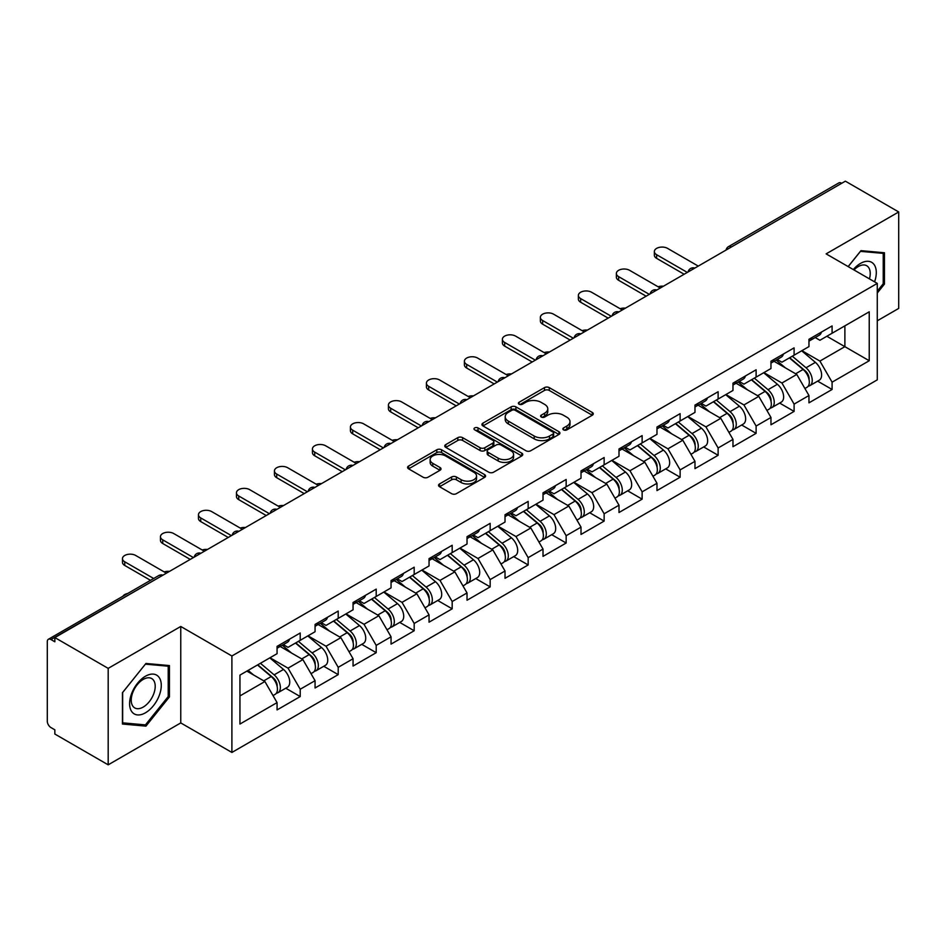 <?xml version="1.0" encoding="UTF-8"?>
<svg xmlns="http://www.w3.org/2000/svg" width="946" height="946" viewBox="0 0 946 946"><rect width="100%" height="100%" fill="white"/><g stroke="black" fill="none" stroke-linecap="round" stroke-linejoin="round"><path stroke-width="1.42" d="M563.544 429.874A2.365 1.372 0 0 0 566.89 429.874L592.291 415.211A3.382 1.951 0 0 0 593.272 413.828A3.382 1.951 0 0 0 592.291 412.456L549.259 387.612A3.382 1.951 0 0 0 544.482 387.612L519.082 402.275A2.365 1.372 0 0 0 518.384 403.233A2.365 1.372 0 0 0 519.082 404.202A2.365 1.372 0 0 0 522.429 404.202L525.716 402.31A10.82 6.244 0 0 1 541.017 402.31L544.6 404.38A10.82 6.244 0 0 1 547.769 408.79A10.82 6.244 0 0 1 544.6 413.213L541.313 415.105A2.365 1.372 0 0 0 540.615 416.074A2.365 1.372 0 0 0 541.313 417.044A2.365 1.372 0 0 0 544.66 417.044L547.947 415.14A10.82 6.244 0 0 1 563.248 415.14L566.831 417.21A10.82 6.244 0 0 1 570 421.632A10.82 6.244 0 0 1 566.831 426.043L563.544 427.947A2.365 1.372 0 0 0 562.846 428.905A2.365 1.372 0 0 0 563.544 429.874L563.544 427.947M439.535 483.938A3.382 1.951 0 0 0 438.542 485.322A3.382 1.951 0 0 0 439.535 486.705L451.609 493.67A3.382 1.951 0 0 0 456.386 493.67L484.6 477.387A3.382 1.951 0 0 0 485.582 476.004A3.382 1.951 0 0 0 484.6 474.62L441.569 449.788A3.382 1.951 0 0 0 436.792 449.788L408.577 466.071A3.382 1.951 0 0 0 407.584 467.454A3.382 1.951 0 0 0 408.577 468.826L423.158 477.245A3.382 1.951 0 0 0 427.947 477.245L440.02 470.28A3.382 1.951 0 0 0 441.002 468.897A3.382 1.951 0 0 0 440.02 467.513L432.783 463.339A9.046 5.227 0 0 1 430.134 459.65A9.046 5.227 0 0 1 435.716 454.825A9.046 5.227 0 0 1 445.578 455.96L473.899 472.314A9.046 5.227 0 0 1 476.548 476.004A9.046 5.227 0 0 1 470.966 480.828A9.046 5.227 0 0 1 461.116 479.693L456.386 476.973A3.382 1.951 0 0 0 451.609 476.973L439.535 483.938L439.535 486.705M180.757 626.465L108.187 668.373L54.844 637.58L845.369 181.171L898.7 211.963L826.13 253.871L877.273 283.398L231.9 655.992L180.757 626.465L180.757 722.921L231.9 752.448L231.9 655.992M525.952 450.745A3.382 1.951 0 0 0 530.73 450.745L558.944 434.462A3.382 1.951 0 0 0 559.926 433.079A3.382 1.951 0 0 0 558.944 431.707L515.913 406.863A3.382 1.951 0 0 0 511.136 406.863L482.921 423.146A3.382 1.951 0 0 0 481.928 424.529A3.382 1.951 0 0 0 482.921 425.901L525.952 450.745M475.625 430.383A2.365 1.372 0 0 1 478.026 430.726L478.026 427.911L521.766 453.169A3.382 1.951 0 0 1 522.76 454.541A3.382 1.951 0 0 1 521.766 455.925L493.564 472.208A3.382 1.951 0 0 1 488.775 472.208L445.755 447.363L445.755 444.608A3.382 1.951 0 0 0 444.762 445.992A3.382 1.951 0 0 0 445.755 447.363M445.755 444.608L457.829 437.643A3.382 1.951 0 0 1 462.606 437.643L480.06 447.718A3.382 1.951 0 0 0 484.837 447.718L492.842 443.095A3.382 1.951 0 0 0 493.836 441.711A3.382 1.951 0 0 0 492.842 440.328L474.679 429.839A2.365 1.372 0 0 1 473.981 428.869A2.365 1.372 0 0 1 475.448 427.616A2.365 1.372 0 0 1 478.026 427.911M231.9 752.448L877.273 379.854L877.273 283.398M285.763 688.215L300.213 696.563L300.213 689.244L288.033 668.16L270.012 657.754M300.213 696.563L277.072 709.914L277.072 702.606L239.941 724.045L239.941 675.113L277.072 653.674L277.072 646.366L300.213 633.004L300.213 640.324L315.065 631.739L315.065 624.431L338.207 611.069L338.207 618.388L353.059 609.803L353.059 602.496L376.201 589.133L376.201 596.453L391.053 587.868L391.053 580.56L414.182 567.21L414.182 574.518L429.046 565.945L429.046 558.625L452.176 545.274L452.176 552.582L467.028 544.009L467.028 536.689L490.17 523.339L490.17 530.647L505.022 522.074L505.022 514.754L528.164 501.404L528.164 508.712L543.016 500.138L543.016 492.831L566.157 479.468L566.157 486.776L581.01 478.203L581.01 470.895L604.139 457.533L604.139 464.841L619.003 456.268L619.003 448.96L642.133 435.598L642.133 442.905L656.985 434.332L656.985 427.024L680.127 413.662L680.127 420.982L694.979 412.397L694.979 405.089L718.12 391.727L718.12 399.046L732.973 390.462L732.973 383.154L756.114 369.791L756.114 377.111L770.966 368.526L770.966 361.218L794.096 347.868L794.096 355.176L808.96 346.603L808.96 339.283L832.09 325.932L832.09 333.24L869.232 311.802L869.232 360.733L832.09 382.172L819.922 361.076L801.889 350.67M817.64 381.143L832.09 389.48L832.09 382.172M832.09 389.48L808.96 402.842L808.96 395.523L794.096 404.108L781.928 383.012L763.907 372.606M779.658 403.079L794.096 411.415L794.096 404.108M794.096 411.415L770.966 424.778L770.966 417.458L756.114 426.043L743.934 404.947L725.913 394.541M741.664 425.002L756.114 433.351L756.114 426.043M756.114 433.351L732.973 446.713L732.973 439.393L718.12 447.978L705.941 426.883L687.919 416.477M703.67 446.938L718.12 455.286L718.12 447.978M718.12 455.286L694.979 468.637L694.979 461.329L680.127 469.902L667.947 448.818L649.926 438.412M665.677 468.873L680.127 477.222L680.127 469.902M680.127 477.222L656.985 490.572L656.985 483.264L642.133 491.837L629.953 470.753L611.932 460.347M627.683 490.808L642.133 499.157L642.133 491.837M642.133 499.157L619.003 512.507L619.003 505.199L604.139 513.773L591.971 492.689L573.95 482.283M589.689 512.744L604.139 521.092L604.139 513.773M604.139 521.092L581.01 534.443L581.01 527.135L566.157 535.708L553.978 514.624L535.956 504.218M551.707 534.679L566.157 543.016L566.157 535.708M566.157 543.016L543.016 556.378L543.016 549.07L528.164 557.643L515.984 536.548L497.963 526.153M513.713 556.615L528.164 564.951L528.164 557.643M528.164 564.951L505.022 578.313L505.022 571.006L490.17 579.579L477.99 558.483L459.969 548.077M475.72 578.55L490.17 586.887L490.17 579.579M490.17 586.887L467.028 600.249L467.028 592.941L452.176 601.514L439.996 580.418L421.975 570.012M437.726 600.485L452.176 608.822L452.176 601.514M452.176 608.822L429.046 622.184L429.046 614.865L414.182 623.449L402.015 602.354L383.993 591.948M399.732 622.421L414.182 630.757L414.182 623.449M414.182 630.757L391.053 644.12L391.053 636.8L376.201 645.385L364.021 624.289L346 613.883M361.75 644.344L376.201 652.693L376.201 645.385M376.201 652.693L353.059 666.055L353.059 658.735L338.207 667.32L326.027 646.224L308.006 635.818M323.757 666.28L338.207 674.628L338.207 667.32M338.207 674.628L315.065 687.979L315.065 680.671L300.213 689.244M283.327 644.628L288.033 647.348L300.213 640.324M288.033 668.16L302.886 659.587L280.158 646.461M315.065 680.671L302.886 659.587M321.321 622.693L326.027 625.412L338.207 618.388M326.027 646.224L340.879 637.651L318.152 624.526M353.059 658.735L340.879 637.651M359.314 600.757L364.021 603.477L376.201 596.453M364.021 624.289L378.873 615.716L356.145 602.59M391.053 636.8L378.873 615.716M397.296 578.834L402.015 581.542L414.182 574.518M402.015 602.354L416.867 593.781L394.139 580.655M429.046 614.865L416.867 593.781M435.29 556.898L439.996 559.606L452.176 552.582M439.996 580.418L454.86 571.845L432.121 558.719M467.028 592.941L454.86 571.845M473.284 534.963L477.99 537.683L490.17 530.647M477.99 558.483L492.842 549.91L470.115 536.784M505.022 571.006L492.842 549.91M511.278 513.028L515.984 515.747L528.164 508.712M515.984 536.548L530.836 527.974L508.108 514.849M543.016 549.07L530.836 527.974M549.271 491.092L553.978 493.812L566.157 486.776M553.978 514.624L568.83 506.039L546.102 492.913M581.01 527.135L568.83 506.039M587.265 469.157L591.971 471.877L604.139 464.841M591.971 492.689L606.824 484.104L584.096 470.99M619.003 505.199L606.824 484.104M625.247 447.222L629.953 449.941L642.133 442.905M629.953 470.753L644.817 462.168L622.09 449.054M656.985 483.264L644.817 462.168M663.241 425.286L667.947 428.006L680.127 420.982M667.947 448.818L682.811 440.245L660.072 427.119M694.979 461.329L682.811 440.245M701.234 403.351L705.941 406.07L718.12 399.046M705.941 426.883L720.793 418.309L698.065 405.184M732.973 439.393L720.793 418.309M739.228 381.415L743.934 384.135L756.114 377.111M743.934 404.947L758.787 396.374L736.059 383.248M770.966 417.458L758.787 396.374M777.222 359.492L781.928 362.2L794.096 355.176M781.928 383.012L796.78 374.439L774.053 361.313M808.96 395.523L796.78 374.439M841.715 183.288L731.388 246.977M729.839 247.876A5.168 2.98 120 0 1 731.152 246.835A5.168 2.98 60 0 0 728.562 246.587L838.889 182.885A5.168 2.98 60 0 1 841.467 183.146M815.204 337.556L819.922 340.264L832.09 333.24M819.922 361.076L844.884 346.662L844.884 325.862L869.232 311.802M826.851 336.268L869.232 360.733M877.273 320.8L898.7 308.42L898.7 211.963M108.187 668.373L108.187 764.829L54.844 734.037L54.844 729.815L50.954 727.569A5.168 2.98 -120 0 1 47.3 721.242L47.3 641.648A5.168 2.98 -120 0 1 48.364 639.283A5.168 2.98 -120 0 1 50.954 639.543L54.844 641.79L54.844 637.58M108.187 764.829L180.757 722.921M239.941 695.925L264.904 681.51L246.882 671.116M277.072 702.606L264.904 681.51M877.273 293.024L884.451 284.084L884.451 252.759L860.955 250.655L848.148 266.583M169.429 665.57L145.932 663.465L122.436 692.708L122.436 724.033L145.932 726.138L169.429 696.906L169.429 665.57M564.49 430.205L566.831 428.857A10.82 6.244 0 0 0 570 424.435L570 421.632M547.769 408.79L547.769 411.605A10.82 6.244 0 0 1 544.6 416.027L542.259 417.375M592.243 415.235L549.259 390.426A3.382 1.951 0 0 0 544.482 390.426L520.028 404.533M558.897 434.486L515.913 409.677A3.382 1.951 0 0 0 511.136 409.677L482.968 425.937M552.961 434.048A2.365 1.372 0 0 0 553.658 433.079A2.365 1.372 0 0 0 552.961 432.121L515.192 410.316A2.365 1.372 0 0 0 511.845 410.316L508.38 412.314A10.82 6.244 0 0 0 505.211 416.725A10.82 6.244 0 0 0 508.38 421.147L534.194 436.047A10.82 6.244 0 0 0 549.496 436.047L552.961 434.048L552.961 436.863A2.365 1.372 0 0 0 553.658 435.893L553.658 433.079M505.211 416.725L505.211 419.539A10.82 6.244 0 0 0 508.38 423.962L508.38 421.147M552.961 436.863L549.496 438.861A10.82 6.244 0 0 1 534.194 438.861L508.38 423.962M445.803 447.399L457.829 440.446L457.829 437.643M493.836 441.711L493.836 444.525A3.382 1.951 0 0 1 492.842 445.897L484.837 450.521A3.382 1.951 0 0 1 480.06 450.521L462.606 440.446A3.382 1.951 0 0 0 457.829 440.446M478.026 430.726L521.719 455.948M498.164 458.171A9.046 5.227 0 0 0 508.014 459.295A9.046 5.227 0 0 0 513.595 454.47A9.046 5.227 0 0 0 510.946 450.781L500.966 445.022A3.382 1.951 0 0 0 496.189 445.022L488.183 449.646A3.382 1.951 0 0 0 487.19 451.029A3.382 1.951 0 0 0 488.183 452.401L498.164 458.171L498.164 460.974A9.046 5.227 0 0 0 508.014 462.109A9.046 5.227 0 0 0 513.595 457.285L513.595 454.47M487.19 451.029L487.19 453.832A3.382 1.951 0 0 0 488.183 455.215L488.183 452.401M498.164 460.974L488.183 455.215M476.548 476.004L476.548 478.818A9.046 5.227 0 0 1 470.966 483.643A9.046 5.227 0 0 1 461.116 482.507L456.386 479.788A3.382 1.951 0 0 0 451.609 479.788L439.583 486.729M430.134 459.65L430.134 462.464A9.046 5.227 0 0 0 432.783 466.153L432.783 463.339M439.973 470.304L432.783 466.153M484.553 477.411L441.569 452.59A3.382 1.951 0 0 0 436.792 452.59L408.625 468.849M883.233 283.386L884.451 284.084M168.211 696.197L169.429 696.906M143.449 724.707L145.932 726.138M663.406 286.224A7.745 4.47 0 0 0 658.132 286.792M806.063 371.636L804.36 370.655M808.239 386.134A11.364 6.563 -120 0 0 809.894 385.613A11.364 6.563 -120 0 0 811.928 377.679A11.364 6.563 -120 0 0 806.016 367.769L792.31 356.204M809.894 385.613L819.271 380.197A11.364 6.563 -120 0 0 821.305 372.263A11.364 6.563 -120 0 0 815.393 362.365L801.688 350.8M789.673 357.73L805.306 370.927A6.894 3.973 60 0 1 809.019 379.417M804.904 388.499L806.973 387.304A11.364 6.563 -120 0 0 809.007 379.358A11.364 6.563 -120 0 0 803.095 369.46L789.39 357.895M785.428 367.888L776.181 360.083M698.266 266.098L667.58 248.384A7.745 4.47 0 0 0 659.137 247.414A7.745 4.47 0 0 0 654.36 251.553A7.745 4.47 0 0 0 656.63 254.711L656.63 258.364A7.745 4.47 180 0 1 654.36 255.207L654.36 251.553M684.147 274.257L656.63 258.364M812.011 337.521A11.364 6.563 60 0 1 809.894 340.619A11.364 6.563 60 0 1 808.96 341.009M821.388 332.117A11.364 6.563 60 0 1 819.271 335.203L809.894 340.619M687.316 272.424L656.63 254.711M874.577 281.837A22.385 12.925 120 0 0 860.47 263.426A22.385 12.925 120 0 0 853.292 269.551M869.445 278.881A16.945 9.791 120 0 0 866.725 265.743A16.945 9.791 120 0 0 858.247 266.583A16.945 9.791 120 0 0 853.99 269.953M848.195 266.606L860.47 251.352L883.233 253.386L883.233 283.741L877.273 291.167M881.731 252.511L883.233 253.386M131.731 711.581A22.385 12.925 120 0 0 153.358 705.787A22.385 12.925 120 0 0 159.153 677.466A22.385 12.925 120 0 0 137.525 683.26A22.385 12.925 120 0 0 131.731 711.581M132.842 706.154A16.945 9.791 120 0 0 134.746 707.915A16.945 9.791 120 0 0 150.52 700.005A16.945 9.791 120 0 0 153.607 680.328A16.945 9.791 120 0 0 151.703 678.566A16.945 9.791 120 0 0 135.928 686.477A16.945 9.791 120 0 0 132.842 706.154M145.448 664.163L168.211 666.197L168.211 696.552L145.448 724.884L122.673 722.85L122.673 692.484L145.4 664.127M166.709 665.322L168.211 666.197M625.424 308.16A7.745 4.47 0 0 0 620.138 308.727M768.069 393.571L766.366 392.59M770.245 408.057A11.364 6.563 -120 0 0 771.901 407.549A11.364 6.563 -120 0 0 773.946 399.614A11.364 6.563 -120 0 0 768.022 389.705L754.317 378.14M771.901 407.549L781.278 402.133A11.364 6.563 -120 0 0 783.323 394.198A11.364 6.563 -120 0 0 777.399 384.289L763.694 372.736M751.68 379.665L767.312 392.862A6.894 3.973 60 0 1 771.025 401.341M766.91 410.434L768.98 409.24A11.364 6.563 -120 0 0 771.014 401.293A11.364 6.563 -120 0 0 765.101 391.396L751.396 379.831M747.446 389.823L738.187 382.018M587.431 330.095A7.745 4.47 0 0 0 582.145 330.662M730.076 415.507L728.373 414.525M732.251 429.992A11.364 6.563 -120 0 0 733.907 429.484A11.364 6.563 -120 0 0 735.953 421.538A11.364 6.563 -120 0 0 730.028 411.64L716.323 400.075M733.907 429.484L743.284 424.068A11.364 6.563 -120 0 0 745.33 416.134A11.364 6.563 -120 0 0 739.405 406.224L725.7 394.659M713.686 401.601L729.319 414.797A6.894 3.973 60 0 1 733.044 423.276M728.917 432.369L730.986 431.175A11.364 6.563 -120 0 0 733.032 423.229A11.364 6.563 -120 0 0 727.107 413.331L713.402 401.766M709.453 411.758L700.206 403.954M549.437 352.03A7.745 4.47 0 0 0 544.163 352.598M692.082 437.442L690.379 436.461M694.269 451.928A11.364 6.563 -120 0 0 695.913 451.419A11.364 6.563 -120 0 0 697.959 443.473A11.364 6.563 -120 0 0 692.034 433.575L678.329 422.011M695.913 451.419L705.29 446.004A11.364 6.563 -120 0 0 707.336 438.069A11.364 6.563 -120 0 0 701.412 428.16L687.707 416.595M675.692 423.536L691.325 436.733A6.894 3.973 60 0 1 695.05 445.211M690.923 454.305L692.992 453.11A11.364 6.563 -120 0 0 695.038 445.164A11.364 6.563 -120 0 0 689.114 435.266L675.409 423.702M671.459 433.694L662.212 425.889M511.443 373.966A7.745 4.47 0 0 0 506.169 374.533M654.088 459.378L652.385 458.396M656.276 473.863A11.364 6.563 -120 0 0 657.919 473.355A11.364 6.563 -120 0 0 659.965 465.408A11.364 6.563 -120 0 0 654.053 455.511L640.347 443.946M657.919 473.355L667.297 467.939A11.364 6.563 -120 0 0 669.342 459.993A11.364 6.563 -120 0 0 663.43 450.095L649.713 438.53M637.699 445.471L653.331 458.656A6.894 3.973 60 0 1 657.056 467.147M652.929 476.24L654.999 475.034A11.364 6.563 -120 0 0 657.044 467.099A11.364 6.563 -120 0 0 651.132 457.202L637.415 445.637M633.465 455.617L624.218 447.825M473.449 395.901A7.745 4.47 0 0 0 468.175 396.469M616.106 481.313L614.392 480.332M618.282 495.799A11.364 6.563 -120 0 0 619.937 495.29A11.364 6.563 -120 0 0 621.971 487.344A11.364 6.563 -120 0 0 616.059 477.446L602.354 465.881M619.937 495.29L629.315 489.874A11.364 6.563 -120 0 0 631.349 481.928A11.364 6.563 -120 0 0 625.436 472.03L611.731 460.466M599.705 467.407L615.349 480.592A6.894 3.973 60 0 1 619.062 489.082M614.935 498.164L617.017 496.969A11.364 6.563 -120 0 0 619.051 489.035A11.364 6.563 -120 0 0 613.138 479.137L599.433 467.572M595.472 477.553L586.224 469.748M660.284 288.033L629.598 270.32A7.745 4.47 0 0 0 621.144 269.35A7.745 4.47 0 0 0 616.366 273.489A7.745 4.47 0 0 0 618.637 276.646L618.637 280.3A7.745 4.47 180 0 1 616.366 277.143L616.366 273.489M646.153 296.193L618.637 280.3M774.017 359.456A11.364 6.563 60 0 1 771.901 362.555A11.364 6.563 60 0 1 770.966 362.945M783.394 354.041A11.364 6.563 60 0 1 781.278 357.139L771.901 362.555M649.323 294.36L618.637 276.646M622.291 309.969L591.605 292.255A7.745 4.47 0 0 0 583.162 291.285A7.745 4.47 0 0 0 578.373 295.412A7.745 4.47 0 0 0 580.643 298.581L580.643 302.235A7.745 4.47 180 0 1 578.373 299.078L578.373 295.412M608.16 318.128L580.643 302.235M736.023 381.392A11.364 6.563 60 0 1 733.907 384.49A11.364 6.563 60 0 1 732.973 384.88M745.401 375.976A11.364 6.563 60 0 1 743.284 379.074L733.907 384.49M611.329 316.295L580.643 298.581M584.297 331.904L553.611 314.19A7.745 4.47 0 0 0 545.168 313.221A7.745 4.47 0 0 0 540.379 317.348A7.745 4.47 0 0 0 542.649 320.517L542.649 324.171A7.745 4.47 180 0 1 540.379 321.001L540.379 317.348M570.166 340.063L542.649 324.171M698.03 403.327A11.364 6.563 60 0 1 695.913 406.425A11.364 6.563 60 0 1 694.979 406.815M707.407 397.911A11.364 6.563 60 0 1 705.29 401.009L695.913 406.425M573.335 338.23L542.649 320.517M546.303 353.839L515.617 336.126A7.745 4.47 0 0 0 507.174 335.156A7.745 4.47 0 0 0 502.385 339.283A7.745 4.47 0 0 0 504.656 342.452L504.656 346.106A7.745 4.47 180 0 1 502.385 342.937L502.385 339.283M532.184 361.987L504.656 346.106M660.036 425.262A11.364 6.563 60 0 1 657.919 428.361A11.364 6.563 60 0 1 656.985 428.739M669.413 419.847A11.364 6.563 60 0 1 667.297 422.945L657.919 428.361M535.341 360.166L504.656 342.452M508.309 375.775L477.624 358.061A7.745 4.47 0 0 0 469.181 357.091A7.745 4.47 0 0 0 464.403 361.218A7.745 4.47 0 0 0 466.674 364.387L466.674 368.041A7.745 4.47 180 0 1 464.403 364.872L464.403 361.218M494.19 383.922L466.674 368.041M622.054 447.198A11.364 6.563 60 0 1 619.937 450.296A11.364 6.563 60 0 1 619.003 450.674M631.42 441.782A11.364 6.563 60 0 1 629.315 444.88L619.937 450.296M497.348 382.101L466.674 364.387M435.456 417.836A7.745 4.47 0 0 0 430.182 418.404M578.112 503.248L576.41 502.255M580.288 517.734A11.364 6.563 -120 0 0 581.944 517.226A11.364 6.563 -120 0 0 583.989 509.279A11.364 6.563 -120 0 0 578.065 499.382L564.36 487.817M581.944 517.226L591.321 511.81A11.364 6.563 -120 0 0 593.355 503.863A11.364 6.563 -120 0 0 587.442 493.966L573.737 482.401M561.723 489.342L577.356 502.527A6.894 3.973 60 0 1 581.069 511.017M576.954 520.099L579.023 518.905A11.364 6.563 -120 0 0 581.057 510.97A11.364 6.563 -120 0 0 575.144 501.061L561.439 489.496M557.49 499.488L548.231 491.684M470.316 397.71L439.63 379.985A7.745 4.47 0 0 0 431.187 379.015A7.745 4.47 0 0 0 426.41 383.154A7.745 4.47 0 0 0 428.68 386.323L428.68 389.977A7.745 4.47 180 0 1 426.41 386.808L426.41 383.154M456.197 405.858L428.68 389.977M584.06 469.133A11.364 6.563 60 0 1 581.944 472.231A11.364 6.563 60 0 1 581.01 472.61M593.438 463.717A11.364 6.563 60 0 1 591.321 466.816L581.944 472.231M459.366 404.037L428.68 386.323M397.474 439.772A7.745 4.47 0 0 0 392.188 440.339M540.119 525.184L538.416 524.19M542.295 539.669A11.364 6.563 -120 0 0 543.95 539.161A11.364 6.563 -120 0 0 545.996 531.214A11.364 6.563 -120 0 0 540.071 521.317L526.366 509.752M543.95 539.161L553.327 533.745A11.364 6.563 -120 0 0 555.373 525.799A11.364 6.563 -120 0 0 549.449 515.901L535.743 504.336M523.729 511.278L539.362 524.462A6.894 3.973 60 0 1 543.087 532.953M538.96 542.034L541.029 540.84A11.364 6.563 -120 0 0 543.075 532.905A11.364 6.563 -120 0 0 537.151 522.996L523.445 511.431M519.496 521.423L510.249 513.619M432.334 419.646L401.648 401.92A7.745 4.47 0 0 0 393.205 400.95A7.745 4.47 0 0 0 388.416 405.089A7.745 4.47 0 0 0 390.686 408.246L390.686 411.912A7.745 4.47 180 0 1 388.416 408.743L388.416 405.089M418.203 427.793L390.686 411.912M546.067 491.069A11.364 6.563 60 0 1 543.95 494.167A11.364 6.563 60 0 1 543.016 494.545M555.444 485.653A11.364 6.563 60 0 1 553.327 488.751L543.95 494.167M421.372 425.972L390.686 408.246M359.48 461.695A7.745 4.47 0 0 0 354.194 462.275M502.125 547.107L500.422 546.126M504.301 561.605A11.364 6.563 -120 0 0 505.956 561.084A11.364 6.563 -120 0 0 508.002 553.15A11.364 6.563 -120 0 0 502.078 543.252L488.373 531.687M505.956 561.084L515.334 555.68A11.364 6.563 -120 0 0 517.379 547.734A11.364 6.563 -120 0 0 511.455 537.836L497.75 526.272M485.736 533.213L501.368 546.398A6.894 3.973 60 0 1 505.093 554.888M500.966 563.97L503.036 562.775A11.364 6.563 -120 0 0 505.081 554.841A11.364 6.563 -120 0 0 499.157 544.931L485.452 533.367M481.502 543.359L472.255 535.554M394.34 441.569L363.654 423.855A7.745 4.47 0 0 0 355.211 422.886A7.745 4.47 0 0 0 350.422 427.024A7.745 4.47 0 0 0 352.692 430.182L352.692 433.847A7.745 4.47 180 0 1 350.422 430.678L350.422 427.024M380.209 449.728L352.692 433.847M508.073 513.004A11.364 6.563 60 0 1 505.956 516.09A11.364 6.563 60 0 1 505.022 516.481M517.45 507.588A11.364 6.563 60 0 1 515.334 510.686L505.956 516.09M383.378 447.907L352.692 430.182M321.486 483.631A7.745 4.47 0 0 0 316.212 484.198M464.131 569.043L462.428 568.061M466.319 583.54A11.364 6.563 -120 0 0 467.963 583.02A11.364 6.563 -120 0 0 470.008 575.085A11.364 6.563 -120 0 0 464.096 565.176L450.379 553.623M467.963 583.02L477.34 577.616A11.364 6.563 -120 0 0 479.386 569.669A11.364 6.563 -120 0 0 473.461 559.772L459.756 548.207M447.742 555.136L463.374 568.333A6.894 3.973 60 0 1 467.099 576.824M462.972 585.905L465.042 584.711A11.364 6.563 -120 0 0 467.088 576.764A11.364 6.563 -120 0 0 461.163 566.867L447.458 555.302M443.508 565.294L434.261 557.49M356.346 463.505L325.661 445.791A7.745 4.47 0 0 0 317.217 444.821A7.745 4.47 0 0 0 312.428 448.96A7.745 4.47 0 0 0 314.699 452.117L314.699 455.771A7.745 4.47 180 0 1 312.428 452.614L312.428 448.96M342.216 471.664L314.699 455.771M470.079 534.928A11.364 6.563 60 0 1 467.963 538.026A11.364 6.563 60 0 1 467.028 538.416M479.456 529.524A11.364 6.563 60 0 1 477.34 532.622L467.963 538.026M345.385 469.831L314.699 452.117M283.493 505.566A7.745 4.47 0 0 0 278.219 506.134M426.149 590.978L424.435 589.997M428.325 605.475A11.364 6.563 -120 0 0 429.981 604.955A11.364 6.563 -120 0 0 432.015 597.021A11.364 6.563 -120 0 0 426.102 587.111L412.397 575.546M429.981 604.955L439.346 599.539A11.364 6.563 -120 0 0 441.392 591.605A11.364 6.563 -120 0 0 435.479 581.707L421.774 570.142M409.748 577.072L425.393 590.269A6.894 3.973 60 0 1 429.106 598.759M424.979 607.84L427.048 606.646A11.364 6.563 -120 0 0 429.094 598.7A11.364 6.563 -120 0 0 423.181 588.802L409.476 577.237M405.515 587.23L396.268 579.425M318.353 485.44L287.667 467.726A7.745 4.47 0 0 0 279.224 466.756A7.745 4.47 0 0 0 274.446 470.895A7.745 4.47 0 0 0 276.705 474.052L276.705 477.706A7.745 4.47 180 0 1 274.446 474.549L274.446 470.895M304.234 493.599L276.705 477.706M432.086 556.863A11.364 6.563 60 0 1 429.981 559.961A11.364 6.563 60 0 1 429.046 560.351M441.463 551.459A11.364 6.563 60 0 1 439.346 554.545L429.981 559.961M307.391 491.766L276.705 474.052M245.499 527.501A7.745 4.47 0 0 0 240.225 528.069M388.156 612.913L386.453 611.932M390.331 627.399A11.364 6.563 -120 0 0 391.987 626.891A11.364 6.563 -120 0 0 394.021 618.956A11.364 6.563 -120 0 0 388.108 609.047L374.403 597.482M391.987 626.891L401.364 621.475A11.364 6.563 -120 0 0 403.398 613.54A11.364 6.563 -120 0 0 397.486 603.631L383.78 592.078M371.766 599.007L387.399 612.204A6.894 3.973 60 0 1 391.112 620.682M386.997 629.776L389.066 628.582A11.364 6.563 -120 0 0 391.1 620.635A11.364 6.563 -120 0 0 385.188 610.738L371.482 599.173M367.521 609.165L358.274 601.36M280.359 507.375L249.673 489.661A7.745 4.47 0 0 0 241.23 488.692A7.745 4.47 0 0 0 236.453 492.831A7.745 4.47 0 0 0 238.723 495.988L238.723 499.642A7.745 4.47 180 0 1 236.453 496.484L236.453 492.831M266.24 515.535L238.723 499.642M394.104 578.798A11.364 6.563 60 0 1 391.987 581.896A11.364 6.563 60 0 1 391.053 582.287M403.481 573.382A11.364 6.563 60 0 1 401.364 576.481L391.987 581.896M269.409 513.702L238.723 495.988M207.517 549.437A7.745 4.47 0 0 0 202.231 550.004M350.162 634.849L348.459 633.867M352.338 649.334A11.364 6.563 -120 0 0 353.993 648.826A11.364 6.563 -120 0 0 356.039 640.88A11.364 6.563 -120 0 0 350.115 630.982L336.409 619.417M353.993 648.826L363.37 643.41A11.364 6.563 -120 0 0 365.416 635.476A11.364 6.563 -120 0 0 359.492 625.566L345.787 614.001M333.772 620.943L349.405 634.139A6.894 3.973 60 0 1 353.118 642.618M349.003 651.711L351.072 650.517A11.364 6.563 -120 0 0 353.118 642.571A11.364 6.563 -120 0 0 347.194 632.673L333.489 621.108M329.539 631.1L320.28 623.296M242.377 529.311L211.691 511.597A7.745 4.47 0 0 0 203.236 510.627A7.745 4.47 0 0 0 198.459 514.754A7.745 4.47 0 0 0 200.729 517.923L200.729 521.577A7.745 4.47 180 0 1 198.459 518.42L198.459 514.754M228.246 537.47L200.729 521.577M356.11 600.734A11.364 6.563 60 0 1 353.993 603.832A11.364 6.563 60 0 1 353.059 604.222M365.487 595.318A11.364 6.563 60 0 1 363.37 598.416L353.993 603.832M231.415 535.637L200.729 517.923M169.523 571.372A7.745 4.47 0 0 0 164.237 571.94M312.168 656.784L310.465 655.803M314.344 671.27A11.364 6.563 -120 0 0 315.999 670.761A11.364 6.563 -120 0 0 318.045 662.815A11.364 6.563 -120 0 0 312.121 652.917L298.416 641.353M315.999 670.761L325.377 665.345A11.364 6.563 -120 0 0 327.422 657.411A11.364 6.563 -120 0 0 321.498 647.502L307.793 635.937M295.779 642.878L311.411 656.075A6.894 3.973 60 0 1 315.136 664.553M311.009 673.647L313.079 672.452A11.364 6.563 -120 0 0 315.124 664.506A11.364 6.563 -120 0 0 309.2 654.608L295.495 643.043M291.545 653.036L282.298 645.231M204.383 551.246L173.697 533.532A7.745 4.47 0 0 0 165.254 532.563A7.745 4.47 0 0 0 160.465 536.689A7.745 4.47 0 0 0 162.736 539.859L162.736 543.512A7.745 4.47 180 0 1 160.465 540.343L160.465 536.689M190.252 559.405L162.736 543.512M318.116 622.669A11.364 6.563 60 0 1 315.999 625.767A11.364 6.563 60 0 1 315.065 626.157M327.493 617.253A11.364 6.563 60 0 1 325.377 620.351L315.999 625.767M193.422 557.572L162.736 539.859M127.71 593.485A7.745 4.47 0 0 0 122.897 596.264M274.174 678.72L272.472 677.738M276.362 693.205A11.364 6.563 -120 0 0 278.006 692.697A11.364 6.563 -120 0 0 280.051 684.75A11.364 6.563 -120 0 0 274.127 674.853L260.422 663.288M278.006 692.697L287.383 687.281A11.364 6.563 -120 0 0 289.429 679.334A11.364 6.563 -120 0 0 283.504 669.437L269.799 657.872M257.785 664.813L273.418 677.998A6.894 3.973 60 0 1 277.143 686.489M273.016 695.582L275.085 694.388A11.364 6.563 -120 0 0 277.131 686.441A11.364 6.563 -120 0 0 271.206 676.544L257.501 664.979M253.552 674.959L248.124 670.383M166.39 573.181L135.704 555.468A7.745 4.47 0 0 0 127.261 554.498A7.745 4.47 0 0 0 122.472 558.625A7.745 4.47 0 0 0 124.742 561.794L124.742 565.448A7.745 4.47 180 0 1 122.472 562.279L122.472 558.625M150.509 580.324L124.742 565.448M280.122 644.604A11.364 6.563 60 0 1 278.006 647.703A11.364 6.563 60 0 1 277.072 648.081M289.5 639.189A11.364 6.563 60 0 1 287.383 642.287L278.006 647.703M153.678 578.491L124.742 561.794M161.518 575.996L50.954 639.543M162.582 575.381A5.168 2.98 -60 0 0 161.269 575.854A5.168 2.98 -120 0 0 158.691 575.594L48.364 639.283M691.845 269.811A5.168 2.98 120 0 1 693.158 268.77A5.168 2.98 -60 0 1 694.47 268.297M653.852 291.746A5.168 2.98 120 0 1 655.164 290.706A5.168 2.98 -60 0 1 656.477 290.233M615.858 313.682A5.168 2.98 120 0 1 617.17 312.641A5.168 2.98 -60 0 1 618.483 312.168M577.876 335.617A5.168 2.98 120 0 1 579.177 334.577A5.168 2.98 -60 0 1 580.489 334.104M539.882 357.553A5.168 2.98 120 0 1 541.195 356.512A5.168 2.98 -60 0 1 542.496 356.039M501.888 379.476A5.168 2.98 120 0 1 503.201 378.447A5.168 2.98 -60 0 1 504.514 377.962M463.895 401.411A5.168 2.98 120 0 1 465.207 400.383A5.168 2.98 -60 0 1 466.52 399.898M425.901 423.347A5.168 2.98 120 0 1 427.214 422.306A5.168 2.98 -60 0 1 428.526 421.833M387.907 445.282A5.168 2.98 120 0 1 389.22 444.242A5.168 2.98 -60 0 1 390.532 443.769M349.925 467.218A5.168 2.98 120 0 1 351.238 466.177A5.168 2.98 -60 0 1 352.539 465.704M311.932 489.153A5.168 2.98 120 0 1 313.244 488.112A5.168 2.98 -60 0 1 314.557 487.639M273.938 511.088A5.168 2.98 120 0 1 275.251 510.048A5.168 2.98 -60 0 1 276.563 509.575M235.944 533.024A5.168 2.98 120 0 1 237.257 531.983A5.168 2.98 -60 0 1 238.569 531.51M197.951 554.959A5.168 2.98 120 0 1 199.263 553.918A5.168 2.98 -60 0 1 200.576 553.445M566.831 428.857L566.831 426.043M541.313 417.044L541.313 415.105M544.6 416.027L544.6 413.213M519.082 404.202L519.082 402.275M544.482 390.426L544.482 387.612M549.259 390.426L549.259 387.612M592.291 415.211L592.291 412.456M482.921 425.901L482.921 423.146M511.136 409.677L511.136 406.863M515.913 409.677L515.913 406.863M558.944 434.462L558.944 431.707M534.194 438.861L534.194 436.047M549.496 438.861L549.496 436.047M462.606 440.446L462.606 437.643M480.06 450.521L480.06 447.718M484.837 450.521L484.837 447.718M492.842 445.897L492.842 443.095M521.766 455.925L521.766 453.169M451.609 479.788L451.609 476.973M456.386 479.788L456.386 476.973M461.116 482.507L461.116 479.693M440.02 470.28L440.02 467.513M408.577 468.826L408.577 466.071M436.792 452.59L436.792 449.788M441.569 452.59L441.569 449.788M484.6 477.387L484.6 474.62M806.016 367.769L815.393 362.365M795.621 373.776L803.095 369.46M768.022 389.705L777.399 384.289M757.64 395.7L765.101 391.396M730.028 411.64L739.405 406.224M719.646 417.635L727.107 413.331M692.034 433.575L701.412 428.16M681.652 439.571L689.114 435.266M654.053 455.511L663.43 450.095M643.658 461.506L651.132 457.202M616.059 477.446L625.436 472.03M605.665 483.441L613.138 479.137M578.065 499.382L587.442 493.966M567.683 505.377L575.144 501.061M540.071 521.317L549.449 515.901M529.689 527.312L537.151 522.996M502.078 543.252L511.455 537.836M491.695 549.248L499.157 544.931M464.096 565.176L473.461 559.772M453.702 571.183L461.163 566.867M426.102 587.111L435.479 581.707M415.708 593.118L423.181 588.802M388.108 609.047L397.486 603.631M377.714 615.042L385.188 610.738M350.115 630.982L359.492 625.566M339.732 636.977L347.194 632.673M312.121 652.917L321.498 647.502M301.739 658.913L309.2 654.608M274.127 674.853L283.504 669.437M263.745 680.848L271.206 676.544M728.562 246.587A5.168 5.168 0 0 0 726.079 250.04M694.813 268.096A5.168 5.168 0 0 0 688.085 271.975M656.82 290.032A5.168 5.168 0 0 0 650.103 293.91M618.826 311.967A5.168 5.168 0 0 0 612.109 315.846M580.832 333.903A5.168 5.168 0 0 0 574.116 337.781M542.85 355.838A5.168 5.168 0 0 0 536.122 359.716M504.857 377.773A5.168 5.168 0 0 0 498.128 381.652M466.863 399.697A5.168 5.168 0 0 0 460.146 403.587M428.869 421.632A5.168 5.168 0 0 0 422.153 425.523M390.875 443.568A5.168 5.168 0 0 0 384.159 447.446M352.893 465.503A5.168 5.168 0 0 0 346.165 469.382M314.9 487.438A5.168 5.168 0 0 0 308.171 491.317M276.906 509.374A5.168 5.168 0 0 0 270.178 513.252M238.912 531.309A5.168 5.168 0 0 0 232.196 535.188M200.919 553.244A5.168 5.168 0 0 0 194.202 557.123M162.937 575.18A5.168 5.168 0 0 0 158.691 575.594"/></g></svg>
